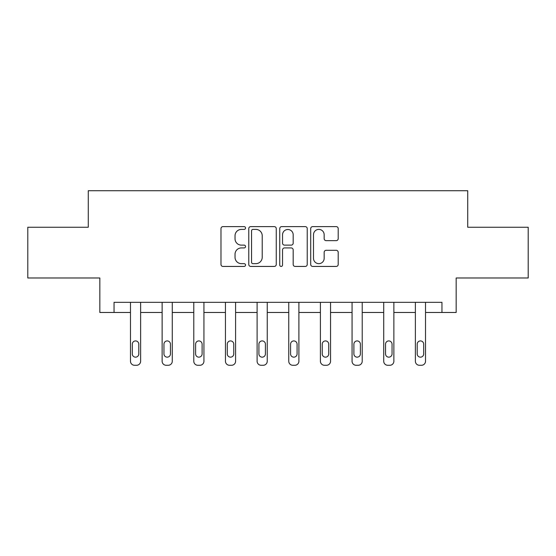<?xml version="1.0" encoding="UTF-8"?>
<svg xmlns="http://www.w3.org/2000/svg" width="556" height="556" viewBox="0 0 556 556"><rect width="100%" height="100%" fill="white"/><g stroke="black" fill="none" stroke-linecap="round" stroke-linejoin="round"><path stroke-width="0.83" d="M245.537 228.002A1.397 1.397 0 0 0 244.14 226.612L222.977 226.612A1.995 1.995 0 0 0 220.982 228.599L220.982 264.454A1.995 1.995 0 0 0 222.977 266.442L244.14 266.442A1.397 1.397 0 0 0 245.537 265.052A1.397 1.397 0 0 0 244.14 263.655L241.401 263.655A6.373 6.373 0 0 1 235.028 257.282L235.028 254.294A6.373 6.373 0 0 1 241.401 247.92L244.14 247.92A1.397 1.397 0 0 0 245.537 246.53A1.397 1.397 0 0 0 244.14 245.133L241.401 245.133A6.373 6.373 0 0 1 235.028 238.76L235.028 235.772A6.373 6.373 0 0 1 241.401 229.399L244.14 229.399A1.397 1.397 0 0 0 245.537 228.002M336.213 240.651A1.995 1.995 0 0 0 338.201 238.663L338.201 228.599A1.995 1.995 0 0 0 336.213 226.612L312.708 226.612A1.995 1.995 0 0 0 310.714 228.599L310.714 264.454A1.995 1.995 0 0 0 312.708 266.442L336.213 266.442A1.995 1.995 0 0 0 338.201 264.454L338.201 252.306A1.995 1.995 0 0 0 336.213 250.311L326.15 250.311A1.995 1.995 0 0 0 324.162 252.306L324.162 258.331A5.331 5.331 0 0 1 318.831 263.655A5.331 5.331 0 0 1 313.501 258.331L313.501 234.722A5.331 5.331 0 0 1 318.831 229.399A5.331 5.331 0 0 1 324.162 234.722L324.162 238.663A1.995 1.995 0 0 0 326.15 240.651L336.213 240.651M441.957 312.479L456.163 312.479L456.163 277.979L528.2 277.979L528.2 227.251L467.728 227.251L467.728 190.722L88.272 190.722L88.272 227.251L27.8 227.251L27.8 277.979L99.837 277.979L99.837 312.479L130.479 312.479L130.479 361.219A4.059 4.059 0 0 0 134.538 365.278L136.567 365.278A4.059 4.059 0 0 0 140.626 361.219L140.626 312.479L162.13 312.479L162.13 361.219A4.059 4.059 0 0 0 166.188 365.278L168.218 365.278A4.059 4.059 0 0 0 172.277 361.219L172.277 312.479L193.787 312.479L193.787 361.219A4.059 4.059 0 0 0 197.846 365.278L199.875 365.278A4.059 4.059 0 0 0 203.934 361.219L203.934 312.479L225.444 312.479L225.444 361.219A4.059 4.059 0 0 0 229.503 365.278L231.532 365.278A4.059 4.059 0 0 0 235.591 361.219L235.591 312.479L257.101 312.479L257.101 361.219A4.059 4.059 0 0 0 261.16 365.278L263.19 365.278A4.059 4.059 0 0 0 267.248 361.219L267.248 312.479L288.752 312.479L288.752 361.219A4.059 4.059 0 0 0 292.81 365.278L294.84 365.278A4.059 4.059 0 0 0 298.899 361.219L298.899 312.479L320.409 312.479L320.409 361.219A4.059 4.059 0 0 0 324.468 365.278L326.497 365.278A4.059 4.059 0 0 0 330.556 361.219L330.556 312.479L352.066 312.479L352.066 361.219A4.059 4.059 0 0 0 356.125 365.278L358.154 365.278A4.059 4.059 0 0 0 362.213 361.219L362.213 312.479L383.723 312.479L383.723 361.219A4.059 4.059 0 0 0 387.782 365.278L389.812 365.278A4.059 4.059 0 0 0 393.87 361.219L393.87 312.479L415.374 312.479L415.374 361.219A4.059 4.059 0 0 0 419.432 365.278L421.462 365.278A4.059 4.059 0 0 0 425.521 361.219L425.521 312.479L441.957 312.479L441.957 302.332L114.043 302.332L114.043 312.479M276.256 228.599A1.995 1.995 0 0 0 274.268 226.612L250.763 226.612A1.995 1.995 0 0 0 248.768 228.599L248.768 264.454A1.995 1.995 0 0 0 250.763 266.442L274.268 266.442A1.995 1.995 0 0 0 276.256 264.454L276.256 228.599M281.732 226.612L305.237 226.612A1.995 1.995 0 0 1 307.232 228.599L307.232 264.454A1.995 1.995 0 0 1 305.237 266.442L295.18 266.442A1.995 1.995 0 0 1 293.186 264.454L293.186 249.915A1.995 1.995 0 0 0 291.198 247.92L284.526 247.92A1.995 1.995 0 0 0 282.531 249.915L282.531 265.052A1.397 1.397 0 0 1 281.134 266.442A1.397 1.397 0 0 1 279.744 265.052L279.744 228.599A1.995 1.995 0 0 1 281.732 226.612M252.952 229.399A1.397 1.397 0 0 0 251.562 230.789L251.562 262.265A1.397 1.397 0 0 0 252.952 263.655L255.843 263.655A6.373 6.373 0 0 0 262.217 257.282L262.217 235.772A6.373 6.373 0 0 0 255.843 229.399L252.952 229.399M293.186 234.827A5.331 5.331 0 0 0 287.862 229.496A5.331 5.331 0 0 0 282.531 234.827L282.531 243.139A1.995 1.995 0 0 0 284.526 245.133L291.198 245.133A1.995 1.995 0 0 0 293.186 243.139L293.186 234.827M140.626 302.332L140.626 361.219M130.479 302.332L130.479 361.219M138.798 353.915A3.246 3.246 0 0 1 135.553 357.16A3.246 3.246 0 0 1 132.3 353.915L132.3 344.171A3.246 3.246 0 0 1 135.553 340.925A3.246 3.246 0 0 1 138.798 344.171L138.798 353.915M134.538 365.278L136.567 365.278M172.277 302.332L172.277 361.219M162.13 302.332L162.13 361.219M170.456 353.915A3.246 3.246 0 0 1 167.203 357.16A3.246 3.246 0 0 1 163.957 353.915L163.957 344.171A3.246 3.246 0 0 1 167.203 340.925A3.246 3.246 0 0 1 170.456 344.171L170.456 353.915M166.188 365.278L168.218 365.278M203.934 302.332L203.934 361.219M193.787 302.332L193.787 361.219M202.106 353.915A3.246 3.246 0 0 1 198.86 357.16A3.246 3.246 0 0 1 195.615 353.915L195.615 344.171A3.246 3.246 0 0 1 198.86 340.925A3.246 3.246 0 0 1 202.106 344.171L202.106 353.915M197.846 365.278L199.875 365.278M235.591 302.332L235.591 361.219M225.444 302.332L225.444 361.219M233.763 353.915A3.246 3.246 0 0 1 230.518 357.16A3.246 3.246 0 0 1 227.272 353.915L227.272 344.171A3.246 3.246 0 0 1 230.518 340.925A3.246 3.246 0 0 1 233.763 344.171L233.763 353.915M229.503 365.278L231.532 365.278M267.248 302.332L267.248 361.219M257.101 302.332L257.101 361.219M265.42 353.915A3.246 3.246 0 0 1 262.175 357.16A3.246 3.246 0 0 1 258.922 353.915L258.922 344.171A3.246 3.246 0 0 1 262.175 340.925A3.246 3.246 0 0 1 265.42 344.171L265.42 353.915M261.16 365.278L263.19 365.278M298.899 302.332L298.899 361.219M288.752 302.332L288.752 361.219M297.078 353.915A3.246 3.246 0 0 1 293.825 357.16A3.246 3.246 0 0 1 290.579 353.915L290.579 344.171A3.246 3.246 0 0 1 293.825 340.925A3.246 3.246 0 0 1 297.078 344.171L297.078 353.915M292.81 365.278L294.84 365.278M330.556 302.332L330.556 361.219M320.409 302.332L320.409 361.219M328.728 353.915A3.246 3.246 0 0 1 325.482 357.16A3.246 3.246 0 0 1 322.237 353.915L322.237 344.171A3.246 3.246 0 0 1 325.482 340.925A3.246 3.246 0 0 1 328.728 344.171L328.728 353.915M324.468 365.278L326.497 365.278M362.213 302.332L362.213 361.219M352.066 302.332L352.066 361.219M360.385 353.915A3.246 3.246 0 0 1 357.14 357.16A3.246 3.246 0 0 1 353.894 353.915L353.894 344.171A3.246 3.246 0 0 1 357.14 340.925A3.246 3.246 0 0 1 360.385 344.171L360.385 353.915M356.125 365.278L358.154 365.278M393.87 302.332L393.87 361.219M383.723 302.332L383.723 361.219M392.043 353.915A3.246 3.246 0 0 1 388.797 357.16A3.246 3.246 0 0 1 385.544 353.915L385.544 344.171A3.246 3.246 0 0 1 388.797 340.925A3.246 3.246 0 0 1 392.043 344.171L392.043 353.915M387.782 365.278L389.812 365.278M425.521 302.332L425.521 361.219M415.374 302.332L415.374 361.219M423.7 353.915A3.246 3.246 0 0 1 420.447 357.16A3.246 3.246 0 0 1 417.202 353.915L417.202 344.171A3.246 3.246 0 0 1 420.447 340.925A3.246 3.246 0 0 1 423.7 344.171L423.7 353.915M419.432 365.278L421.462 365.278"/></g></svg>
